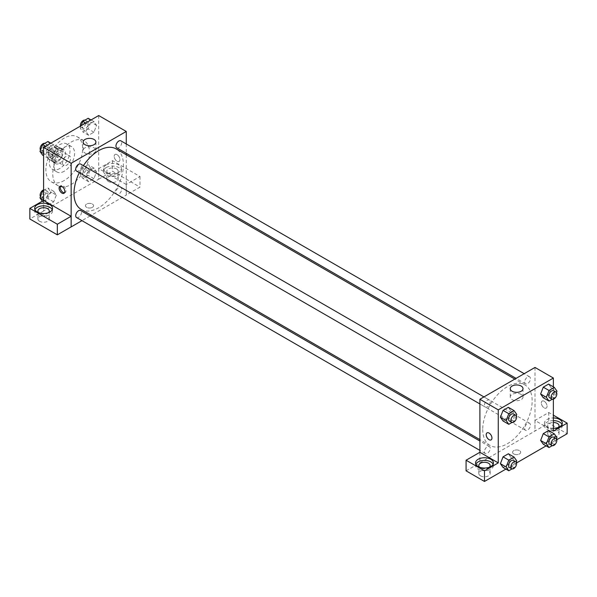 <?xml version="1.0" encoding="UTF-8"?>
<svg xmlns="http://www.w3.org/2000/svg" width="597" height="597" viewBox="0 0 597 597"><rect width="100%" height="100%" fill="white"/><g stroke="black" fill="none" stroke-linecap="round" stroke-linejoin="round"><path stroke-width="0.45" stroke-dasharray="2.98 2.24" d="M62.536 162.944A5.686 3.284 120 0 0 63.715 165.541A5.686 3.284 120 0 0 69.394 162.265A5.686 3.284 120 0 0 69.394 155.698A5.686 3.284 120 0 0 65.013 157.22A5.686 3.284 120 0 0 62.536 162.944M48.76 154.989A5.686 3.284 120 0 0 49.932 157.586A5.686 3.284 120 0 0 55.618 154.31A5.686 3.284 120 0 0 55.618 147.743A5.686 3.284 120 0 0 51.238 149.265A5.686 3.284 120 0 0 48.76 154.989M49.827 149.063L55.722 145.661A7.716 4.455 120 0 1 56.633 145.981A7.716 4.455 120 0 1 57.372 146.616L57.372 153.414A7.716 4.455 120 0 1 55.722 156.272L49.827 159.668A7.716 4.455 120 0 1 48.917 159.347A7.716 4.455 120 0 1 48.185 158.72L48.185 151.914A7.716 4.455 120 0 1 49.827 149.063L54.424 151.713L60.312 148.317L55.722 145.661M55.722 156.272L60.312 158.921L54.424 162.324L49.827 159.668M48.185 158.72L52.775 161.369L52.775 154.571L48.185 151.914M52.775 161.369A7.716 4.455 120 0 0 53.514 162.003A7.716 4.455 120 0 0 54.424 162.324M60.312 158.921A7.716 4.455 120 0 0 61.961 156.071L57.372 153.414M60.312 148.317A7.716 4.455 120 0 1 61.23 148.638A7.716 4.455 120 0 1 61.961 149.265L61.961 156.071M54.424 151.713A7.716 4.455 120 0 0 52.775 154.571M57.372 161.944A8.119 4.686 -60 0 1 53.312 162.347A8.119 4.686 -60 0 1 53.312 152.974A8.119 4.686 -60 0 1 61.431 148.287A8.119 4.686 -60 0 1 62.67 154.795A8.119 4.686 -60 0 1 57.372 161.944M59.663 163.272A8.119 4.686 120 0 0 64.969 156.115A8.119 4.686 120 0 0 63.722 149.616A8.119 4.686 120 0 0 57.469 151.787A8.119 4.686 120 0 0 53.924 159.959A8.119 4.686 120 0 0 55.603 163.675A8.119 4.686 120 0 0 59.663 163.272M61.961 149.265L57.372 146.616M59.663 168.578A14.612 8.44 -60 0 1 52.357 169.302A14.612 8.44 -60 0 1 52.357 152.422A14.612 8.44 -60 0 1 66.968 143.989A14.612 8.44 -60 0 1 69.215 155.698A14.612 8.44 -60 0 1 59.663 168.578M64.26 171.227A14.612 8.44 -60 0 1 56.954 171.951A14.612 8.44 -60 0 1 56.954 155.078A14.612 8.44 -60 0 1 71.565 146.638A14.612 8.44 -60 0 1 73.804 158.347A14.612 8.44 -60 0 1 64.26 171.227M64.26 180.51A25.977 15 -60 0 1 51.267 181.794A25.977 15 -60 0 1 51.267 151.795A25.977 15 -60 0 1 77.244 136.795A25.977 15 -60 0 1 81.229 157.615A25.977 15 -60 0 1 64.26 180.51M71.147 184.488A25.977 15 120 0 0 88.117 161.593A25.977 15 120 0 0 84.14 140.773A25.977 15 120 0 0 64.118 147.735A25.977 15 120 0 0 52.775 173.876A25.977 15 120 0 0 58.155 185.771A25.977 15 120 0 0 71.147 184.488M98.699 115.542L98.699 179.182L43.588 211.002L43.588 200.435M56.334 195.055L53.685 201.883L48.379 204.95L45.73 201.174L48.379 194.338L53.685 191.279L56.334 195.055L53.685 201.883L48.379 204.95L45.73 201.174L48.379 194.338L53.685 191.279L56.334 195.055L50.596 191.734L47.939 198.57L42.641 201.637L42.312 201.174M85.961 177.951L88.61 171.115L93.916 168.055L96.565 171.824L93.916 178.66L88.61 181.719L85.961 177.951L88.61 171.115L93.916 168.055L96.565 171.824L93.916 178.66L88.61 181.719L85.961 177.951L80.222 174.63L82.871 167.802L88.177 164.735L90.826 168.511L88.177 175.346L82.871 178.406L80.222 174.63M85.961 131.489L88.61 124.661L93.916 121.594L96.565 125.37L93.916 132.206L88.61 135.265L85.961 131.489L88.61 124.661L93.916 121.594L96.565 125.37L93.916 132.206L88.61 135.265L85.961 131.489L80.222 128.176L81.199 125.646M45.73 154.72L48.379 147.884L53.685 144.825L56.334 148.593L53.685 155.429L48.379 158.489L45.73 154.72L48.379 147.884L53.685 144.825L56.334 148.593L53.685 155.429L48.379 158.489L45.73 154.72L43.588 153.489M117.072 154.653A4.06 2.343 -120 0 0 115.042 154.451A4.06 2.343 -120 0 0 115.042 159.138A4.06 2.343 -120 0 0 119.101 161.481A4.06 2.343 -120 0 0 119.728 158.235A4.06 2.343 -120 0 0 117.072 154.653A4.06 2.343 60 0 1 119.721 158.235A4.06 2.343 60 0 1 119.101 161.488A4.06 2.343 60 0 1 115.042 159.145A4.06 2.343 60 0 1 115.042 154.451A4.06 2.343 60 0 1 117.072 154.653M126.221 184.466L98.736 168.6L112.52 160.645L139.996 176.511L126.221 184.466L126.258 195.092L91.319 215.263M98.736 168.6L98.699 179.182M126.258 143.952L126.258 153.325M126.258 154.742L126.258 195.092M106.169 164.929A8.933 5.157 180 0 1 115.9 163.809A8.933 5.157 180 0 1 121.407 168.578A8.933 5.157 180 0 1 112.482 173.734A8.933 5.157 180 0 1 103.55 168.578A8.933 5.157 180 0 1 106.169 164.929M106.169 167.578A8.933 5.157 0 0 0 103.55 171.227A8.933 5.157 0 0 0 112.482 176.384A8.933 5.157 0 0 0 121.407 171.227A8.933 5.157 0 0 0 115.9 166.466A8.933 5.157 0 0 0 106.169 167.578M116.497 168.906A5.686 3.284 180 0 1 118.161 171.227A5.686 3.284 180 0 1 114.654 174.257A5.686 3.284 180 0 1 108.46 173.548A5.686 3.284 180 0 1 106.796 171.227A5.686 3.284 180 0 1 110.303 168.197A5.686 3.284 180 0 1 116.497 168.906M108.46 181.503A5.686 3.284 180 0 1 106.796 179.182A5.686 3.284 180 0 1 112.482 175.899A5.686 3.284 180 0 1 118.161 179.182A5.686 3.284 180 0 1 114.654 182.212A5.686 3.284 180 0 1 108.46 181.503M139.996 176.511L139.996 187.115L126.221 195.07M112.52 160.645L112.52 171.249L139.996 187.115M98.736 179.204L112.52 171.249M85.005 147.832A6.388 3.686 0 0 0 83.132 150.437A6.388 3.686 0 0 0 89.52 154.123A6.388 3.686 0 0 0 95.901 150.437A6.388 3.686 0 0 0 91.96 147.034A6.388 3.686 0 0 0 85.005 147.832M43.626 200.413L43.588 211.002M64.483 192.824A4.06 2.343 -120 0 0 65.148 192.637A4.06 2.343 -120 0 0 65.148 187.951A4.06 2.343 -120 0 0 61.088 185.607A4.06 2.343 -120 0 0 60.596 186.085M34.962 209.674A8.933 5.157 0 0 0 34.663 211.002A8.933 5.157 0 0 0 43.588 216.159A8.933 5.157 0 0 0 52.521 211.002A8.933 5.157 0 0 0 52.223 209.674M48.499 212.659A5.686 3.284 180 0 1 39.574 213.323A5.686 3.284 180 0 1 38.686 212.659M39.574 221.278A5.686 3.284 180 0 1 37.909 218.957A5.686 3.284 180 0 1 43.588 215.674A5.686 3.284 180 0 1 49.275 218.957A5.686 3.284 180 0 1 45.768 221.987A5.686 3.284 180 0 1 39.574 221.278M43.626 211.025L29.85 218.98M92.386 207.353A4.06 2.343 0 0 0 93.58 205.696A4.06 2.343 0 0 0 89.52 203.353A4.06 2.343 0 0 0 85.461 205.696A4.06 2.343 0 0 0 87.96 207.86A4.06 2.343 0 0 0 92.386 207.353A4.06 2.343 180 0 1 87.96 207.86A4.06 2.343 180 0 1 85.461 205.696A4.06 2.343 180 0 1 89.52 203.353A4.06 2.343 180 0 1 93.58 205.696A4.06 2.343 180 0 1 92.386 207.353M90.087 215.972L81.968 220.659M76.558 171.085A4.06 2.343 120 0 0 79.685 169.996A4.06 2.343 120 0 0 81.461 165.914A4.06 2.343 120 0 0 80.617 164.048M121.691 189.137A4.06 2.343 120 0 0 120.848 187.279A4.06 2.343 120 0 0 117.721 188.368A4.06 2.343 120 0 0 115.945 192.45A4.06 2.343 120 0 0 116.788 194.309A4.06 2.343 120 0 0 119.915 193.227A4.06 2.343 120 0 0 121.691 189.137M76.558 217.539A4.06 2.343 120 0 0 79.685 216.45A4.06 2.343 120 0 0 81.461 212.368A4.06 2.343 120 0 0 80.617 210.51M116.788 147.855A4.06 2.343 120 0 0 119.915 146.765A4.06 2.343 120 0 0 121.691 142.683A4.06 2.343 120 0 0 120.848 140.825M81.229 209.443A34.939 20.171 120 0 0 108.161 200.085A34.939 20.171 120 0 0 123.407 164.914A34.939 20.171 120 0 0 116.176 148.922M83.379 165.645A34.939 20.171 120 0 0 79.319 172.675M482.734 429.43A34.939 20.171 120 0 0 489.973 445.429A34.939 20.171 120 0 0 524.92 425.251A34.939 20.171 120 0 0 524.92 384.908A34.939 20.171 120 0 0 497.988 394.266A34.939 20.171 120 0 0 482.734 429.43M490.204 401.893A4.06 2.343 -60 0 1 488.428 405.982A4.06 2.343 -60 0 1 485.301 407.072A4.06 2.343 -60 0 1 485.301 402.378A4.06 2.343 -60 0 1 489.361 400.035A4.06 2.343 -60 0 1 490.204 401.893M524.688 428.437A4.06 2.343 120 0 0 525.532 430.295A4.06 2.343 120 0 0 529.591 427.952A4.06 2.343 120 0 0 529.591 423.266A4.06 2.343 120 0 0 526.464 424.355A4.06 2.343 120 0 0 524.688 428.437M484.458 451.668A4.06 2.343 120 0 0 485.301 453.526A4.06 2.343 120 0 0 489.361 451.183A4.06 2.343 120 0 0 489.361 446.496A4.06 2.343 120 0 0 486.234 447.578A4.06 2.343 120 0 0 484.458 451.668M524.688 381.983A4.06 2.343 120 0 0 525.532 383.841A4.06 2.343 120 0 0 529.591 381.498A4.06 2.343 120 0 0 529.591 376.811A4.06 2.343 120 0 0 526.464 377.901A4.06 2.343 120 0 0 524.688 381.983M479.891 452.287L479.891 462.891L548.74 423.101L567.15 433.728M535.002 367.439L535.002 431.079M513.763 453.944A4.06 2.343 0 0 0 518.181 454.451A4.06 2.343 0 0 0 520.688 452.287A4.06 2.343 0 0 0 516.629 449.944A4.06 2.343 0 0 0 512.569 452.287A4.06 2.343 0 0 0 513.763 453.944A4.06 2.343 180 0 1 512.569 452.287A4.06 2.343 180 0 1 516.629 449.944A4.06 2.343 180 0 1 520.688 452.287A4.06 2.343 180 0 1 518.181 454.451A4.06 2.343 180 0 1 513.763 453.944M549.352 436.049A5.686 3.284 0 0 0 555.546 436.758A5.686 3.284 0 0 0 559.053 433.728A5.686 3.284 0 0 0 553.374 430.444A5.686 3.284 0 0 0 547.688 433.728A5.686 3.284 0 0 0 549.352 436.049M480.466 475.824A5.686 3.284 0 0 0 486.659 476.533A5.686 3.284 0 0 0 490.167 473.503A5.686 3.284 0 0 0 484.48 470.22A5.686 3.284 0 0 0 478.801 473.503A5.686 3.284 0 0 0 480.466 475.824M505.898 469.093L516.547 462.944M546.128 445.862L556.777 439.72M466.078 470.832L479.891 462.891M558.277 427.43A5.686 3.284 180 0 1 549.352 428.094A5.686 3.284 180 0 1 547.688 425.773A5.686 3.284 180 0 1 553.374 422.489M553.374 420.616A8.933 5.157 0 0 0 547.061 422.131A8.933 5.157 0 0 0 544.442 425.773A8.933 5.157 0 0 0 553.374 430.93A8.933 5.157 0 0 0 562.299 425.773A8.933 5.157 0 0 0 562.001 424.445M553.374 428.28A8.933 5.157 180 0 1 544.442 423.124A8.933 5.157 180 0 1 547.061 419.475A8.933 5.157 180 0 1 553.374 417.967M489.391 467.205A5.686 3.284 180 0 1 480.466 467.869A5.686 3.284 180 0 1 479.578 467.205M475.854 464.22A8.933 5.157 0 0 0 475.555 465.548A8.933 5.157 0 0 0 484.48 470.705A8.933 5.157 0 0 0 493.413 465.548A8.933 5.157 0 0 0 493.115 464.22M479.854 452.265L479.854 462.876M553.374 431.079L534.964 420.452L548.74 412.497L553.374 415.169M548.74 412.497L548.74 423.101M534.964 420.452L534.964 431.056M540.628 440.452L543.285 433.616M556.979 437.638L551.232 434.325L548.583 430.556L551.24 434.317M551.232 434.325L548.576 441.161L543.277 444.22L548.583 441.161L551.232 434.325M551.24 387.863L548.583 384.095L551.232 387.871L548.576 394.707L543.277 397.766L548.583 394.707L551.232 387.871L556.979 391.184M540.628 393.99L543.285 387.162M511.01 411.087L508.353 407.326L511.002 411.094L508.346 417.93L503.047 420.997L508.353 417.93L511.002 411.094L516.748 414.415M500.398 417.221L503.055 410.385M500.398 463.675L503.055 456.839M511.002 457.556L508.353 453.78L511.01 457.548L508.346 464.384L503.047 467.451L508.353 464.384L511.002 457.556L516.748 460.869M553.374 386.863L553.374 399.162M521.144 394.423A6.388 3.686 0 0 0 514.189 393.624A6.388 3.686 0 0 0 510.248 397.027A6.388 3.686 0 0 0 516.629 400.714A6.388 3.686 0 0 0 523.017 397.027A6.388 3.686 0 0 0 521.144 394.423M491.107 439.892L491.107 439.892A4.06 2.343 -120 0 0 491.107 435.206A4.06 2.343 -120 0 0 487.048 432.862L487.048 432.862M544.188 401.244A4.06 2.343 -120 0 0 542.158 401.042A4.06 2.343 -120 0 0 542.158 405.736A4.06 2.343 -120 0 0 546.218 408.079A4.06 2.343 -120 0 0 546.837 404.826A4.06 2.343 -120 0 0 544.188 401.244A4.06 2.343 60 0 1 546.837 404.826A4.06 2.343 60 0 1 546.218 408.079A4.06 2.343 60 0 1 542.158 405.736A4.06 2.343 60 0 1 542.158 401.05A4.06 2.343 60 0 1 544.188 401.251M516.233 415.721L514.092 421.243L512.017 422.445M509.413 420.989A4.06 2.343 120 0 0 513.472 418.646A4.06 2.343 120 0 0 513.472 413.96M514.092 421.243L508.353 417.93M556.464 392.498L554.322 398.02L552.247 399.221M549.643 397.759A4.06 2.343 120 0 0 553.703 395.415A4.06 2.343 120 0 0 553.703 390.729M554.322 398.02L548.583 394.707M516.233 462.182L514.092 467.705L512.017 468.899M509.413 467.444A4.06 2.343 120 0 0 513.472 465.1A4.06 2.343 120 0 0 513.472 460.414M514.092 467.705L508.353 464.384M556.464 438.952L554.322 444.474L552.247 445.675M549.643 444.22A4.06 2.343 120 0 0 553.703 441.877A4.06 2.343 120 0 0 553.703 437.183M554.322 444.474L548.583 441.161M47.939 141.511L50.596 145.28L47.939 152.116L42.641 155.175M42.417 150.004A4.06 2.343 120 0 0 43.26 151.862A4.06 2.343 120 0 0 47.32 149.519A4.06 2.343 120 0 0 47.32 144.825A4.06 2.343 120 0 0 44.193 145.914A4.06 2.343 120 0 0 42.417 150.004M56.334 148.593L50.596 145.28M53.685 155.429L47.939 152.116M48.379 158.489L43.588 155.727M48.379 147.884L45.529 146.243M53.685 144.825L50.835 143.183M40.499 150.093A4.06 2.343 120 0 0 40.962 150.534A4.06 2.343 120 0 0 45.021 148.19A4.06 2.343 120 0 0 45.021 143.504A4.06 2.343 120 0 0 44.715 143.37M88.177 118.281L90.826 122.057L88.177 128.892L82.871 131.952L80.222 128.176M82.655 126.773A4.06 2.343 120 0 0 83.49 128.631A4.06 2.343 120 0 0 87.55 126.288A4.06 2.343 120 0 0 87.55 121.601A4.06 2.343 120 0 0 84.423 122.691A4.06 2.343 120 0 0 82.655 126.773M96.565 125.37L90.826 122.057M93.916 132.206L88.177 128.892M88.61 135.265L82.871 131.952M88.61 124.661L85.767 123.012M93.916 121.594L91.065 119.952M80.416 126.101A4.06 2.343 120 0 0 81.199 127.303A4.06 2.343 120 0 0 85.252 124.96A4.06 2.343 120 0 0 85.252 120.273A4.06 2.343 120 0 0 84.946 120.146M43.588 190.48L47.939 187.965L50.596 191.734M42.417 196.458A4.06 2.343 120 0 0 43.26 198.316A4.06 2.343 120 0 0 47.32 195.973A4.06 2.343 120 0 0 47.32 191.286A4.06 2.343 120 0 0 44.193 192.368A4.06 2.343 120 0 0 42.417 196.458M53.685 201.883L47.939 198.57M48.379 204.95L42.641 201.637M45.73 201.174L43.588 199.943M48.379 194.338L43.588 191.577M53.685 191.279L47.939 187.965M40.499 196.547A4.06 2.343 120 0 0 40.962 196.988A4.06 2.343 120 0 0 45.021 194.644A4.06 2.343 120 0 0 45.021 189.958A4.06 2.343 120 0 0 43.588 189.883M82.655 173.227A4.06 2.343 120 0 0 83.49 175.085A4.06 2.343 120 0 0 87.55 172.742A4.06 2.343 120 0 0 87.55 168.055A4.06 2.343 120 0 0 84.423 169.145A4.06 2.343 120 0 0 82.655 173.227M96.565 171.824L90.826 168.511M93.916 178.66L88.177 175.346M88.61 181.719L82.871 178.406M88.61 171.115L82.871 167.802M93.916 168.055L88.177 164.735M80.356 171.906A4.06 2.343 120 0 0 81.199 173.764A4.06 2.343 120 0 0 85.252 171.421A4.06 2.343 120 0 0 85.252 166.727A4.06 2.343 120 0 0 82.125 167.817A4.06 2.343 120 0 0 80.356 171.906M49.932 157.586L63.715 165.541M55.618 147.743L69.394 155.698M63.722 149.616L61.431 148.287M55.603 163.675L53.312 162.347M61.23 148.638L56.633 145.981M53.514 162.003L48.917 159.347M71.565 146.638L66.968 143.989M56.954 171.951L52.357 169.302M84.14 140.773L77.244 136.795M58.155 185.771L51.267 181.794M103.55 168.578L103.55 171.227M121.407 168.578L121.407 171.227M118.161 179.182L118.161 171.227M106.796 179.182L106.796 171.227M83.132 142.056L83.132 150.437M95.901 142.056L95.901 150.437M63.991 193.301L65.148 192.637M59.931 186.271L61.088 185.607M34.663 208.346L34.663 211.002M52.521 208.346L52.521 211.002M49.275 218.957L49.275 211.002M37.909 218.957L37.909 211.002M524.92 384.908L514.83 379.08M489.973 445.429L479.891 439.608M479.891 403.945L485.301 407.072M483.951 396.915L489.361 400.035M529.591 423.266L120.848 187.279M525.532 430.295L116.788 194.309M489.361 446.496L479.891 441.026M485.301 453.526L479.891 450.399M529.591 376.811L524.181 373.685M525.532 383.841L516.062 378.371M559.053 433.728L559.053 425.773M547.688 433.728L547.688 425.773M544.442 423.124L544.442 425.773M562.299 423.124L562.299 425.773M490.167 473.503L490.167 465.548M478.801 473.503L478.801 465.548M475.555 462.891L475.555 465.548M493.413 462.891L493.413 465.548M510.248 388.654L510.248 397.027M523.017 388.654L523.017 397.027M47.32 144.825L45.021 143.504M43.26 151.862L40.962 150.534M87.55 121.601L85.252 120.273M83.49 128.631L81.199 127.303M47.32 191.286L45.021 189.958M43.26 198.316L40.962 196.988M87.55 168.055L85.252 166.727M83.49 175.085L81.199 173.764"/><path stroke-width="0.9" d="M43.588 200.435L43.588 147.362L98.699 115.542L126.258 131.452L126.258 143.952M126.258 153.325L126.258 154.742M85.005 139.452A6.388 3.686 180 0 1 91.96 138.653A6.388 3.686 180 0 1 95.901 142.056A6.388 3.686 180 0 1 89.52 145.743A6.388 3.686 180 0 1 83.132 142.056A6.388 3.686 180 0 1 85.005 139.452M81.968 220.659L71.147 226.912L71.147 163.272L43.588 147.362M71.147 163.272L126.258 131.452M61.961 193.1A4.06 2.343 60 0 1 59.312 189.525A4.06 2.343 60 0 1 59.931 186.271A4.06 2.343 60 0 1 63.991 188.615A4.06 2.343 60 0 1 63.991 193.301A4.06 2.343 60 0 1 61.961 193.1M71.11 216.278L43.626 200.413L29.85 208.368L57.334 224.233L71.11 216.278L71.147 226.912M60.596 186.085A4.06 2.343 -120 0 0 63.118 192.435A4.06 2.343 -120 0 0 64.483 192.824M37.275 204.704A8.933 5.157 180 0 1 47.006 203.584A8.933 5.157 180 0 1 52.521 208.346A8.933 5.157 180 0 1 43.588 213.502A8.933 5.157 180 0 1 34.663 208.346A8.933 5.157 180 0 1 37.275 204.704M52.223 209.674A8.933 5.157 0 0 0 45.909 206.017A8.933 5.157 0 0 0 37.275 207.353A8.933 5.157 0 0 0 34.962 209.674M38.686 212.659A5.686 3.284 180 0 1 37.909 211.002A5.686 3.284 180 0 1 41.417 207.965A5.686 3.284 180 0 1 47.611 208.681A5.686 3.284 180 0 1 49.275 211.002A5.686 3.284 180 0 1 48.499 212.659M57.334 224.233L57.334 234.845L71.11 226.89M29.85 208.368L29.85 218.98L57.334 234.845M91.319 215.263L90.087 215.972M483.951 396.915L80.617 164.048A4.06 2.343 120 0 0 76.558 166.399A4.06 2.343 120 0 0 76.558 171.085L479.891 403.945M479.891 441.026L80.617 210.51A4.06 2.343 120 0 0 77.491 211.592A4.06 2.343 120 0 0 75.715 215.681A4.06 2.343 120 0 0 76.558 217.539L479.891 450.399M524.181 373.685L120.848 140.825A4.06 2.343 120 0 0 117.721 141.914A4.06 2.343 120 0 0 115.945 145.996A4.06 2.343 120 0 0 116.788 147.855L516.062 378.371M514.83 379.08L116.176 148.922A34.939 20.171 120 0 0 83.379 165.645M79.319 172.675A34.939 20.171 120 0 0 73.991 193.443A34.939 20.171 120 0 0 81.229 209.443L479.891 439.608M479.891 452.287L466.078 460.22L484.48 470.846L498.264 462.891L479.891 452.287L479.891 399.259L535.002 367.439L553.374 378.043L553.374 386.863M466.078 460.22L466.078 470.832L484.48 481.458L505.898 469.093M516.547 462.944L546.128 445.862M556.777 439.72L567.15 433.728L567.15 423.124L553.374 431.079L553.374 399.162M553.374 422.489A5.686 3.284 180 0 1 557.389 423.452A5.686 3.284 180 0 1 559.053 425.773A5.686 3.284 180 0 1 558.277 427.43M562.001 424.445A8.933 5.157 0 0 0 553.374 420.616M553.374 417.967A8.933 5.157 180 0 1 562.299 423.124A8.933 5.157 180 0 1 553.374 428.28M479.578 467.205A5.686 3.284 180 0 1 478.801 465.548A5.686 3.284 180 0 1 484.48 462.265A5.686 3.284 180 0 1 490.167 465.548A5.686 3.284 180 0 1 489.391 467.205M493.115 464.22A8.933 5.157 0 0 0 486.801 460.571A8.933 5.157 0 0 0 478.167 461.899A8.933 5.157 0 0 0 475.854 464.22M478.167 459.25A8.933 5.157 180 0 1 487.898 458.13A8.933 5.157 180 0 1 493.413 462.891A8.933 5.157 180 0 1 484.48 468.048A8.933 5.157 180 0 1 475.555 462.891A8.933 5.157 180 0 1 478.167 459.25M484.48 470.846L484.48 481.458M553.374 415.169L567.15 423.124M552.247 445.675L549.024 447.534L546.367 443.765L549.024 436.929L543.277 433.616L548.583 430.556L543.277 433.616L540.628 440.452L543.277 444.22L540.621 440.459M552.247 399.221L549.024 401.08L543.277 397.766L540.621 393.998L543.277 387.162L548.583 384.095L543.277 387.162L549.024 390.475L554.322 387.416L556.979 391.184L556.464 392.498M512.017 422.445L508.793 424.31L503.047 420.997L500.39 417.228L503.047 410.385L508.353 407.326L503.047 410.385L508.793 413.699L514.092 410.639L516.748 414.415L516.233 415.721M508.793 460.16L503.047 456.839L508.353 453.78L503.047 456.839L500.398 463.675L503.047 467.451L500.398 463.675L506.137 466.988L508.793 460.16L514.092 457.093L516.748 460.869L516.233 462.182M498.264 462.891L498.264 409.863L553.374 378.043M521.144 386.043A6.388 3.686 180 0 1 523.017 388.654A6.388 3.686 180 0 1 516.629 392.341A6.388 3.686 180 0 1 510.248 388.654A6.388 3.686 180 0 1 514.189 385.244A6.388 3.686 180 0 1 521.144 386.043M498.264 409.863L479.891 399.259M487.048 432.862A4.06 2.343 -120 0 0 486.428 436.116A4.06 2.343 -120 0 0 489.077 439.691A4.06 2.343 60 0 1 486.421 436.116A4.06 2.343 60 0 1 487.048 432.862A4.06 2.343 60 0 1 491.107 435.206A4.06 2.343 60 0 1 491.107 439.892A4.06 2.343 60 0 1 489.077 439.691A4.06 2.343 -120 0 0 491.107 439.892M508.793 424.31L506.137 420.534L508.793 413.699M515.771 415.281L513.472 413.96A4.06 2.343 120 0 0 510.345 415.049A4.06 2.343 120 0 0 508.569 419.131A4.06 2.343 120 0 0 509.413 420.989L511.711 422.318A4.06 2.343 120 0 0 515.771 419.975A4.06 2.343 120 0 0 515.771 415.281A4.06 2.343 120 0 0 512.636 416.37A4.06 2.343 120 0 0 510.868 420.46A4.06 2.343 120 0 0 511.711 422.318M503.047 420.997L500.398 417.221L506.137 420.534M514.092 410.639L508.353 407.326M549.024 401.08L546.367 397.311L549.024 390.475M556.001 392.057L553.703 390.729A4.06 2.343 120 0 0 550.576 391.819A4.06 2.343 120 0 0 548.8 395.901A4.06 2.343 120 0 0 549.643 397.759L551.941 399.087A4.06 2.343 120 0 0 556.001 396.744A4.06 2.343 120 0 0 556.001 392.057A4.06 2.343 120 0 0 552.874 393.147A4.06 2.343 120 0 0 551.098 397.229A4.06 2.343 120 0 0 551.941 399.087M543.277 397.766L540.628 393.99L546.367 397.311M554.322 387.416L548.583 384.095M512.017 468.899L508.793 470.764L506.137 466.988M515.771 461.742L513.472 460.414A4.06 2.343 120 0 0 510.345 461.503A4.06 2.343 120 0 0 508.569 465.585A4.06 2.343 120 0 0 509.413 467.444L511.711 468.772A4.06 2.343 120 0 0 515.771 466.429A4.06 2.343 120 0 0 515.771 461.742A4.06 2.343 120 0 0 512.636 462.824A4.06 2.343 120 0 0 510.868 466.914A4.06 2.343 120 0 0 511.711 468.772M508.793 470.764L503.047 467.451M514.092 457.093L508.353 453.78M549.024 436.929L554.322 433.87L556.979 437.638L556.464 438.952M556.001 438.511L553.703 437.183A4.06 2.343 120 0 0 550.576 438.273A4.06 2.343 120 0 0 548.8 442.362A4.06 2.343 120 0 0 549.643 444.22L551.941 445.541A4.06 2.343 120 0 0 556.001 443.198A4.06 2.343 120 0 0 556.001 438.511A4.06 2.343 120 0 0 552.874 439.601A4.06 2.343 120 0 0 551.098 443.683A4.06 2.343 120 0 0 551.941 445.541M549.024 447.534L543.277 444.22M546.367 443.765L540.628 440.452M554.322 433.87L548.583 430.556M43.588 155.727L42.641 155.175L39.984 151.407L42.641 144.571L47.939 141.511L50.835 143.183M43.588 153.489L39.984 151.407M45.529 146.243L42.641 144.571M44.715 143.37A4.06 2.343 120 0 0 41.708 144.795A4.06 2.343 120 0 0 40.126 148.675A4.06 2.343 120 0 0 40.499 150.093M81.199 125.646L82.871 121.348L88.177 118.281L91.065 119.952M85.767 123.012L82.871 121.348M84.946 120.146A4.06 2.343 120 0 0 81.938 121.564A4.06 2.343 120 0 0 80.356 125.445A4.06 2.343 120 0 0 80.416 126.101M42.312 201.174L39.984 197.861L42.641 191.025L43.588 190.48M43.588 199.943L39.984 197.861M43.588 191.577L42.641 191.025M43.588 189.883A4.06 2.343 120 0 0 40.126 195.129A4.06 2.343 120 0 0 40.499 196.547"/></g></svg>
